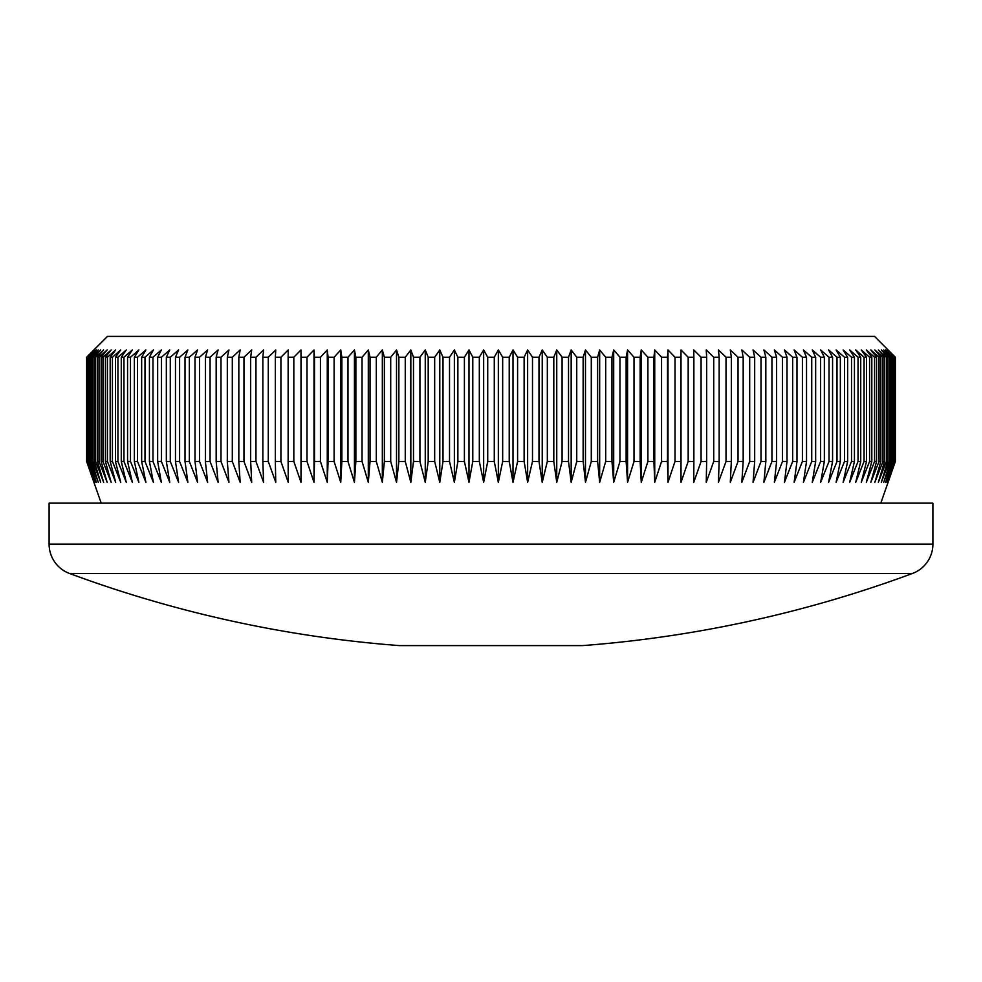 <?xml version="1.0" encoding="UTF-8"?>
<svg xmlns="http://www.w3.org/2000/svg" width="982" height="982" viewBox="0 0 982 982"><rect width="100%" height="100%" fill="white"/><g stroke="black" fill="none" stroke-linecap="round" stroke-linejoin="round"><path stroke-width="1.47" d="M912.499 573.451L69.501 573.451A31.264 31.264 0 0 1 49.1 544.138L49.1 503.152L932.9 503.152L932.9 544.138A31.264 31.264 0 0 1 912.499 573.451A1212.721 1212.721 0 0 1 582.498 645.604L399.502 645.604A1212.721 1212.721 0 0 1 69.501 573.451M93.916 349.948L107.468 336.396L874.532 336.396L895.363 357.239L887.814 349.948L894.921 357.239L887.004 349.948L893.939 357.239L885.641 349.948L892.405 357.239L883.751 349.948L890.33 357.239L889.25 357.239L881.32 349.948L887.703 357.239L886.378 357.239L878.362 349.948L884.537 357.239L882.978 357.239L874.864 349.948L880.829 357.239L879.037 357.239L870.85 349.948L876.582 357.239L874.569 357.239L866.32 349.948L871.82 357.239L869.573 357.239L861.275 349.948L866.541 357.239L864.062 357.239L855.715 349.948L860.735 357.239L858.035 357.239L849.663 349.948L854.438 357.239L851.517 357.239L843.121 349.948L847.638 357.239L844.495 357.239L836.099 349.948L840.347 357.239L837.008 357.239L828.612 349.948L832.576 357.239L829.029 357.239L820.657 349.948L824.352 357.239L820.596 357.239L812.249 349.948L815.661 357.239L811.721 357.239L803.399 349.948L806.529 357.239L802.404 357.239L794.131 349.948L796.979 357.239L792.658 357.239L784.446 349.948L786.999 357.239L782.494 357.239L774.368 349.948L776.615 357.239L771.938 357.239L763.886 349.948L765.837 357.239L761.001 357.239L753.047 349.948L754.692 357.239L749.696 357.239L741.84 349.948L743.178 357.239L738.034 357.239L730.301 349.948L731.332 357.239L726.029 357.239L718.419 349.948L719.143 357.239L713.718 357.239L706.242 349.948L706.659 357.239L701.087 357.239L693.758 349.948L693.869 357.239L688.173 357.239L681.005 349.948L680.808 357.239L675.002 357.239L667.993 349.948L667.478 357.239L661.561 357.239L654.736 349.948L653.914 357.239L647.899 357.239L641.258 349.948L640.129 357.239L634.016 357.239L627.572 349.948L626.135 357.239L619.949 357.239L613.701 349.948L611.958 357.239L605.698 357.239L599.671 349.948L597.621 357.239L591.287 357.239L585.481 349.948L583.136 357.239L576.741 357.239L571.168 349.948L568.517 357.239L562.085 357.239L556.745 349.948L553.799 357.239L547.33 357.239L542.224 349.948L538.995 357.239L532.49 357.239L527.641 349.948L524.13 357.239L517.6 357.239L513.009 349.948L509.216 357.239L502.674 357.239L498.34 349.948L494.277 357.239L487.723 357.239L483.66 349.948L479.326 357.239L472.784 357.239L468.991 349.948L464.4 357.239L457.87 357.239L454.359 349.948L449.51 357.239L443.005 357.239L439.776 349.948L434.67 357.239L428.201 357.239L425.255 349.948L419.915 357.239L413.483 357.239L410.832 349.948L405.259 357.239L398.864 357.239L396.519 349.948L390.713 357.239L384.379 357.239L382.329 349.948L376.302 357.239L370.042 357.239L368.299 349.948L362.051 357.239L355.865 357.239L354.428 349.948L347.984 357.239L341.871 357.239L340.742 349.948L334.101 357.239L328.086 357.239L327.264 349.948L320.439 357.239L314.522 357.239L314.007 349.948L306.998 357.239L301.192 357.239L300.995 349.948L293.827 357.239L288.131 357.239L288.242 349.948L280.913 357.239L275.341 357.239L275.758 349.948L268.282 357.239L262.857 357.239L263.581 349.948L255.971 357.239L250.668 357.239L251.699 349.948L243.966 357.239L238.822 357.239L240.16 349.948L232.304 357.239L227.308 357.239L228.953 349.948L220.999 357.239L216.163 357.239L218.114 349.948L210.062 357.239L205.385 357.239L207.632 349.948L199.506 357.239L195.001 357.239L197.554 349.948L189.342 357.239L185.021 357.239L187.869 349.948L179.596 357.239L175.471 357.239L178.601 349.948L170.279 357.239L166.339 357.239L169.751 349.948L161.404 357.239L157.648 357.239L161.343 349.948L152.971 357.239L149.424 357.239L153.388 349.948L144.992 357.239L141.654 357.239L145.901 349.948L137.505 357.239L134.362 357.239L138.879 349.948L130.483 357.239L127.562 357.239L132.337 349.948L123.965 357.239L121.265 357.239L126.285 349.948L117.938 357.239L115.459 357.239L120.725 349.948L112.427 357.239L110.18 357.239L115.68 349.948L107.431 357.239L105.418 357.239L111.15 349.948L102.963 357.239L101.171 357.239L107.136 349.948L99.022 357.239L97.464 357.239L103.638 349.948L95.622 357.239L94.297 357.239L100.68 349.948L92.75 357.239L91.67 357.239L98.249 349.948L89.595 357.239L96.359 349.948L88.061 357.239L94.996 349.948L87.079 357.239L94.186 349.948L86.637 357.239L93.916 349.948L86.637 357.239L86.637 461.466L86.76 357.239M880.793 503.152L895.363 461.466L895.363 357.239L888.084 349.948M86.76 461.466L94.186 482.309L87.079 461.466L94.996 482.309L88.061 461.466L96.359 482.309L89.595 461.466L90.43 461.466L98.249 482.309L91.67 461.466L92.75 461.466L100.68 482.309L94.297 461.466L95.622 461.466L103.638 482.309L97.464 461.466L99.022 461.466L107.136 482.309L101.171 461.466L102.963 461.466L111.15 482.309L105.418 461.466L107.431 461.466L115.68 482.309L110.18 461.466L112.427 461.466L120.725 482.309L115.459 461.466L117.938 461.466L126.285 482.309L121.265 461.466L123.965 461.466L132.337 482.309L127.562 461.466L130.483 461.466L138.879 482.309L134.362 461.466L137.505 461.466L145.901 482.309L141.654 461.466L144.992 461.466L153.388 482.309L149.424 461.466L152.971 461.466L161.343 482.309L157.648 461.466L161.404 461.466L169.751 482.309L166.339 461.466L170.279 461.466L178.601 482.309L175.471 461.466L179.596 461.466L187.869 482.309L185.021 461.466L189.342 461.466L197.554 482.309L195.001 461.466L199.506 461.466L207.632 482.309L205.385 461.466L210.062 461.466L218.114 482.309L216.163 461.466L220.999 461.466L228.953 482.309L227.308 461.466L232.304 461.466L240.16 482.309L238.822 461.466L243.966 461.466L251.699 482.309L250.668 461.466L255.971 461.466L263.581 482.309L262.857 461.466L268.282 461.466L275.758 482.309L275.341 461.466L280.913 461.466L288.242 482.309L288.131 461.466L293.827 461.466L300.995 482.309L301.192 461.466L306.998 461.466L314.007 482.309L314.522 461.466L320.439 461.466L327.264 482.309L328.086 461.466L334.101 461.466L340.742 482.309L341.871 461.466L347.984 461.466L354.428 482.309L355.865 461.466L362.051 461.466L368.299 482.309L370.042 461.466L376.302 461.466L382.329 482.309L384.379 461.466L390.713 461.466L396.519 482.309L398.864 461.466L405.259 461.466L410.832 482.309L413.483 461.466L419.915 461.466L425.255 482.309L428.201 461.466L434.67 461.466L439.776 482.309L443.005 461.466L449.51 461.466L454.359 482.309L457.87 461.466L464.4 461.466L468.991 482.309L472.784 461.466L479.326 461.466L483.66 482.309L487.723 461.466L494.277 461.466L498.34 482.309L502.674 461.466L509.216 461.466L513.009 482.309L517.6 461.466L524.13 461.466L527.641 482.309L532.49 461.466L538.995 461.466L542.224 482.309L547.33 461.466L553.799 461.466L556.745 482.309L562.085 461.466L568.517 461.466L571.168 482.309L576.741 461.466L583.136 461.466L585.481 482.309L591.287 461.466L597.621 461.466L599.671 482.309L605.698 461.466L611.958 461.466L613.701 482.309L619.949 461.466L626.135 461.466L627.572 482.309L634.016 461.466L640.129 461.466L641.258 482.309L647.899 461.466L653.914 461.466L654.736 482.309L661.561 461.466L667.478 461.466L667.993 482.309L675.002 461.466L680.808 461.466L681.005 482.309L688.173 461.466L693.869 461.466L693.758 482.309L701.087 461.466L706.659 461.466L706.242 482.309L713.718 461.466L719.143 461.466L718.419 482.309L726.029 461.466L731.332 461.466L730.301 482.309L738.034 461.466L743.178 461.466L741.84 482.309L749.696 461.466L754.692 461.466L753.047 482.309L761.001 461.466L765.837 461.466L763.886 482.309L771.938 461.466L776.615 461.466L774.368 482.309L782.494 461.466L786.999 461.466L784.446 482.309L792.658 461.466L796.979 461.466L794.131 482.309L802.404 461.466L806.529 461.466L803.399 482.309L811.721 461.466L815.661 461.466L812.249 482.309L820.596 461.466L824.352 461.466L820.657 482.309L829.029 461.466L832.576 461.466L828.612 482.309L837.008 461.466L840.347 461.466L836.099 482.309L844.495 461.466L847.638 461.466L843.121 482.309L851.517 461.466L854.438 461.466L849.663 482.309L858.035 461.466L860.735 461.466L855.715 482.309L864.062 461.466L866.541 461.466L861.275 482.309L869.573 461.466L871.82 461.466L866.32 482.309L874.569 461.466L876.582 461.466L870.85 482.309L879.037 461.466L880.829 461.466L874.864 482.309L882.978 461.466L884.537 461.466L878.362 482.309L886.378 461.466L887.703 461.466L881.32 482.309L889.25 461.466L890.33 461.466L883.751 482.309L891.57 461.466L892.405 461.466L885.641 482.309L893.939 461.466L887.004 482.309L894.921 461.466L887.814 482.309L895.363 461.466L888.084 482.309M86.637 461.466L93.916 482.309L86.637 461.466M101.207 503.152L93.916 482.309M895.24 461.466L895.24 357.239M894.921 461.466L894.921 357.239M894.565 461.466L894.565 357.239M893.939 461.466L893.939 357.239M893.338 461.466L893.338 357.239M892.405 461.466L892.405 357.239M891.57 461.466L891.57 357.239M890.33 461.466L890.33 357.239M889.25 461.466L889.25 357.239M887.703 461.466L887.703 357.239M886.378 461.466L886.378 357.239M884.537 461.466L884.537 357.239M882.978 461.466L882.978 357.239M880.829 461.466L880.829 357.239M879.037 461.466L879.037 357.239M876.582 461.466L876.582 357.239M874.569 461.466L874.569 357.239M871.82 461.466L871.82 357.239M869.573 461.466L869.573 357.239M866.541 461.466L866.541 357.239M864.062 461.466L864.062 357.239M860.735 461.466L860.735 357.239M858.035 461.466L858.035 357.239M854.438 461.466L854.438 357.239M851.517 461.466L851.517 357.239M847.638 461.466L847.638 357.239M844.495 461.466L844.495 357.239M840.347 461.466L840.347 357.239M837.008 461.466L837.008 357.239M832.576 461.466L832.576 357.239M829.029 461.466L829.029 357.239M824.352 461.466L824.352 357.239M820.596 461.466L820.596 357.239M815.661 461.466L815.661 357.239M811.721 461.466L811.721 357.239M806.529 461.466L806.529 357.239M802.404 461.466L802.404 357.239M796.979 461.466L796.979 357.239M792.658 461.466L792.658 357.239M786.999 461.466L786.999 357.239M782.494 461.466L782.494 357.239M776.615 461.466L776.615 357.239M771.938 461.466L771.938 357.239M765.837 461.466L765.837 357.239M761.001 461.466L761.001 357.239M754.692 461.466L754.692 357.239M749.696 461.466L749.696 357.239M743.178 461.466L743.178 357.239M738.034 461.466L738.034 357.239M731.332 461.466L731.332 357.239M726.029 461.466L726.029 357.239M719.143 461.466L719.143 357.239M713.718 461.466L713.718 357.239M706.659 461.466L706.659 357.239M701.087 461.466L701.087 357.239M693.869 461.466L693.869 357.239M688.173 461.466L688.173 357.239M680.808 461.466L680.808 357.239M675.002 461.466L675.002 357.239M667.478 461.466L667.478 357.239M661.561 461.466L661.561 357.239M653.914 461.466L653.914 357.239M647.899 461.466L647.899 357.239M640.129 461.466L640.129 357.239M634.016 461.466L634.016 357.239M626.135 461.466L626.135 357.239M619.949 461.466L619.949 357.239M611.958 461.466L611.958 357.239M605.698 461.466L605.698 357.239M597.621 461.466L597.621 357.239M591.287 461.466L591.287 357.239M583.136 461.466L583.136 357.239M576.741 461.466L576.741 357.239M568.517 461.466L568.517 357.239M562.085 461.466L562.085 357.239M553.799 461.466L553.799 357.239M547.33 461.466L547.33 357.239M538.995 461.466L538.995 357.239M532.49 461.466L532.49 357.239M524.13 461.466L524.13 357.239M517.6 461.466L517.6 357.239M509.216 461.466L509.216 357.239M502.674 461.466L502.674 357.239M494.277 461.466L494.277 357.239M487.723 461.466L487.723 357.239M479.326 461.466L479.326 357.239M472.784 461.466L472.784 357.239M464.4 461.466L464.4 357.239M457.87 461.466L457.87 357.239M449.51 461.466L449.51 357.239M443.005 461.466L443.005 357.239M434.67 461.466L434.67 357.239M428.201 461.466L428.201 357.239M419.915 461.466L419.915 357.239M413.483 461.466L413.483 357.239M405.259 461.466L405.259 357.239M398.864 461.466L398.864 357.239M390.713 461.466L390.713 357.239M384.379 461.466L384.379 357.239M376.302 461.466L376.302 357.239M370.042 461.466L370.042 357.239M362.051 461.466L362.051 357.239M355.865 461.466L355.865 357.239M347.984 461.466L347.984 357.239M341.871 461.466L341.871 357.239M334.101 461.466L334.101 357.239M328.086 461.466L328.086 357.239M320.439 461.466L320.439 357.239M314.522 461.466L314.522 357.239M306.998 461.466L306.998 357.239M301.192 461.466L301.192 357.239M293.827 461.466L293.827 357.239M288.131 461.466L288.131 357.239M280.913 461.466L280.913 357.239M275.341 461.466L275.341 357.239M268.282 461.466L268.282 357.239M262.857 461.466L262.857 357.239M255.971 461.466L255.971 357.239M250.668 461.466L250.668 357.239M243.966 461.466L243.966 357.239M238.822 461.466L238.822 357.239M232.304 461.466L232.304 357.239M227.308 461.466L227.308 357.239M220.999 461.466L220.999 357.239M216.163 461.466L216.163 357.239M210.062 461.466L210.062 357.239M205.385 461.466L205.385 357.239M199.506 461.466L199.506 357.239M195.001 461.466L195.001 357.239M189.342 461.466L189.342 357.239M185.021 461.466L185.021 357.239M179.596 461.466L179.596 357.239M175.471 461.466L175.471 357.239M170.279 461.466L170.279 357.239M166.339 461.466L166.339 357.239M161.404 461.466L161.404 357.239M157.648 461.466L157.648 357.239M152.971 461.466L152.971 357.239M149.424 461.466L149.424 357.239M144.992 461.466L144.992 357.239M141.654 461.466L141.654 357.239M137.505 461.466L137.505 357.239M134.362 461.466L134.362 357.239M130.483 461.466L130.483 357.239M127.562 461.466L127.562 357.239M123.965 461.466L123.965 357.239M121.265 461.466L121.265 357.239M117.938 461.466L117.938 357.239M115.459 461.466L115.459 357.239M112.427 461.466L112.427 357.239M110.18 461.466L110.18 357.239M107.431 461.466L107.431 357.239M105.418 461.466L105.418 357.239M102.963 461.466L102.963 357.239M101.171 461.466L101.171 357.239M99.022 461.466L99.022 357.239M97.464 461.466L97.464 357.239M95.622 461.466L95.622 357.239M94.297 461.466L94.297 357.239M92.75 461.466L92.75 357.239M91.67 461.466L91.67 357.239M90.43 461.466L90.43 357.239M89.595 461.466L89.595 357.239M88.662 461.466L88.662 357.239M88.061 461.466L88.061 357.239M87.435 461.466L87.435 357.239M87.079 461.466L87.079 357.239M300.995 482.309L300.995 349.948M314.007 482.309L314.007 349.948M327.264 482.309L327.264 349.948M340.742 482.309L340.742 349.948M354.428 482.309L354.428 349.948M368.299 482.309L368.299 349.948M382.329 482.309L382.329 349.948M396.519 482.309L396.519 349.948M410.832 482.309L410.832 349.948M425.255 482.309L425.255 349.948M439.776 482.309L439.776 349.948M454.359 482.309L454.359 349.948M468.991 482.309L468.991 349.948M483.66 482.309L483.66 349.948M498.34 482.309L498.34 349.948M513.009 482.309L513.009 349.948M527.641 482.309L527.641 349.948M542.224 482.309L542.224 349.948M556.745 482.309L556.745 349.948M571.168 482.309L571.168 349.948M585.481 482.309L585.481 349.948M599.671 482.309L599.671 349.948M613.701 482.309L613.701 349.948M627.572 482.309L627.572 349.948M641.258 482.309L641.258 349.948M654.736 482.309L654.736 349.948M667.993 482.309L667.993 349.948M681.005 482.309L681.005 349.948M49.1 544.138L932.9 544.138"/></g></svg>

